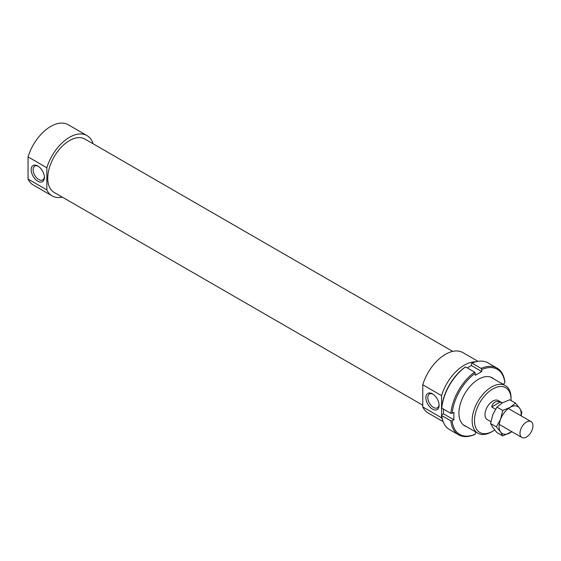 <?xml version="1.0" encoding="UTF-8"?>
<svg xmlns="http://www.w3.org/2000/svg" width="561" height="561" viewBox="0 0 561 561"><rect width="100%" height="100%" fill="white"/><g stroke="black" fill="none" stroke-linecap="round" stroke-linejoin="round"><path stroke-width="0.84" d="M511.043 398.184A27.496 15.876 120 0 0 505.349 385.589A27.496 15.876 120 0 0 477.853 401.466A27.496 15.876 120 0 0 477.853 433.218A27.496 15.876 120 0 0 491.597 431.858L492.768 431.185A25.848 14.923 -60 0 1 474.487 420.631A25.848 14.923 -60 0 1 492.768 388.976A25.848 14.923 -60 0 1 511.043 399.53L511.043 398.184M511.043 399.53A25.848 14.923 -60 0 1 511.022 400.554M494.69 429.957A25.848 14.923 -60 0 1 492.768 431.185M502.305 402.889L498.266 400.554A11.003 6.353 120 0 0 487.264 406.907A11.003 6.353 120 0 0 487.264 419.607L490.882 421.697M432.489 409.109A9.348 5.4 60 0 1 425.876 397.658A9.348 5.4 60 0 1 432.489 393.843A9.348 5.4 60 0 1 439.102 405.287A9.348 5.4 60 0 1 432.489 409.109M432.994 394.152A7.973 4.607 -120 0 0 429.474 394.004A7.973 4.607 -120 0 0 428.253 400.4A7.973 4.607 -120 0 0 433.464 407.426A7.973 4.607 -120 0 0 437.447 407.819A7.973 4.607 -120 0 0 439.081 404.698M37.769 181.217A9.348 5.4 60 0 1 31.164 169.766A9.348 5.4 60 0 1 37.769 165.951A9.348 5.4 60 0 1 44.382 177.402A9.348 5.4 60 0 1 37.769 181.217M38.274 166.266A7.973 4.607 -120 0 0 34.754 166.119A7.973 4.607 -120 0 0 33.534 172.508A7.973 4.607 -120 0 0 38.744 179.534A7.973 4.607 -120 0 0 42.734 179.934A7.973 4.607 -120 0 0 44.361 176.806M28.05 156.898L46.843 167.746L46.843 189.899L28.05 179.05L28.05 156.898A34.831 20.112 120 0 1 68.147 124.71L86.948 135.566A34.831 20.112 120 0 0 46.843 167.746M422.77 406.935L422.77 384.783L441.563 395.638L441.563 417.791L422.77 406.935A34.831 20.112 120 0 0 428.036 412.931L443.169 421.669M46.843 189.899A34.831 20.112 120 0 0 52.117 195.894A34.831 20.112 120 0 0 62.264 197.093M93.063 143.749A34.831 20.112 120 0 0 86.948 135.566M452.713 351.396L84.928 139.058A30.799 17.784 120 0 0 54.129 156.835A30.799 17.784 120 0 0 54.129 192.402L422.77 405.231M441.563 417.791A34.831 20.112 120 0 0 442.468 419.467M475.749 361.824A34.831 20.112 120 0 0 441.563 395.638M28.05 179.05A34.831 20.112 120 0 0 33.316 185.039L52.117 195.894M478 361.34L462.867 352.596A34.831 20.112 120 0 0 422.77 384.783M495.58 409.186L491.709 406.949C492.86 402.328 495.728 400.673 500.307 401.985L502.088 403.015M491.709 406.949L500.307 401.985M532.95 425.799A9.165 5.294 120 0 0 531.05 421.599A9.165 5.294 120 0 0 521.884 426.893A9.165 5.294 120 0 0 521.884 437.475A9.165 5.294 120 0 0 528.946 435.02A9.165 5.294 120 0 0 532.95 425.799M466.345 426.577A27.678 15.981 -60 0 1 458.933 413.148A27.678 15.981 -60 0 1 478.505 379.243A27.678 15.981 -60 0 1 493.848 378.948M474.62 434.551L475.265 434.172A37.58 21.697 -60 0 1 452.131 420.82L450.827 420.82A38.499 22.23 120 0 0 458.61 434.81A38.499 22.23 120 0 0 474.62 434.551M450.827 420.82L441.759 415.582L441.759 414.831L443.506 413.822L453.877 419.81L452.131 420.82M458.61 434.81L449.536 429.572A38.499 22.23 -60 0 1 441.759 415.582M450.827 413.338L452.131 413.331A37.58 21.697 -60 0 1 475.265 373.261L474.62 372.132A38.499 22.23 120 0 0 450.827 413.338L441.759 408.099A38.499 22.23 -60 0 1 465.546 366.894L464.894 367.273A37.58 21.697 120 0 0 441.759 407.349L441.759 408.099M474.62 372.132L465.546 366.894M503.133 384.313L504.879 382.875L504.886 382.125A38.499 22.23 120 0 0 497.109 368.135A38.499 22.23 120 0 0 481.1 368.395L481.745 369.524L481.745 371.536L475.265 375.281L475.265 373.261M443.506 409.109L443.506 413.822M481.1 368.395L472.025 363.156L471.38 363.535L471.38 365.548L467.292 367.904M475.265 434.172L475.637 431.942M472.025 363.156A38.499 22.23 -60 0 1 488.035 362.897L497.109 368.135M481.745 369.524A37.58 21.697 -60 0 1 504.879 382.875M481.745 371.536L471.38 365.548M452.131 413.331L453.877 412.328L453.877 419.81M496.394 426.865L500.559 419.235A15.582 8.997 120 0 0 500.559 431.963L496.394 426.865L490.587 423.513L492.782 427.468L496.948 432.566L502.761 435.918L500.559 431.963A15.582 8.997 120 0 0 510.103 432.812A15.582 8.997 120 0 0 511.821 431.668M502.761 410.47L510.103 407.37A15.582 8.997 120 0 0 500.559 419.235L502.761 410.47L496.948 407.118L492.782 414.747L490.587 423.513M510.103 407.37L515.482 403.128L519.647 408.219A15.582 8.997 120 0 0 510.103 407.37M520.987 415.792A15.582 8.997 120 0 0 519.647 408.219L521.842 412.174L521.162 415.89M511.863 431.69L502.761 435.918M515.482 403.128L509.668 399.769L502.326 402.875L496.948 407.118M463.169 424.747L477.853 433.218M490.665 377.118L505.349 385.589M499.22 424.389L521.884 437.475M508.385 408.513L531.05 421.599"/></g></svg>
